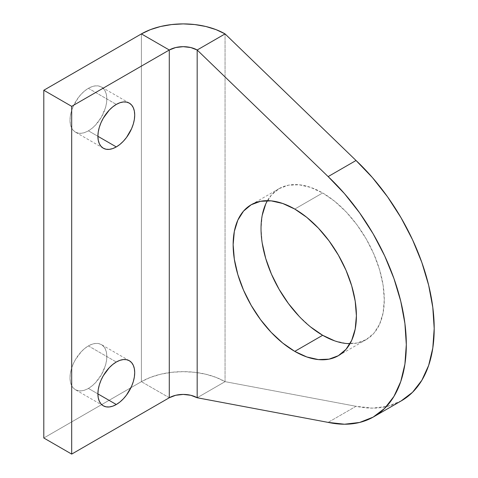 <?xml version="1.0" encoding="UTF-8"?>
<svg xmlns="http://www.w3.org/2000/svg" width="478" height="478" viewBox="0 0 478 478"><rect width="100%" height="100%" fill="white"/><g stroke="black" fill="none" stroke-linecap="round" stroke-linejoin="round"><path stroke-width="0.36" stroke-dasharray="2.39 1.79" d="M88.418 345.911L116.303 362.013L88.418 345.911L84.827 348.39L81.379 351.593L75.404 359.647L73.116 364.194L71.419 368.849L70.368 373.438L70.015 377.787L70.368 381.731L71.419 385.113L73.116 387.807L75.404 389.701L78.195 390.735L81.379 390.861L84.827 390.078L88.418 388.417A26.027 15.027 120 0 0 105.423 365.479A26.027 15.027 120 0 0 101.432 344.62A26.027 15.027 120 0 0 88.418 345.911A26.027 15.027 120 0 0 71.419 368.849A26.027 15.027 120 0 0 75.404 389.701A26.027 15.027 120 0 0 88.418 388.417L92.009 385.931L95.463 382.729L101.432 374.674L105.423 365.479L106.469 360.89L106.827 356.54L106.469 352.597L105.423 349.215L103.72 346.52L101.432 344.62L98.647 343.592L95.463 343.461L92.009 344.25L88.418 345.911M97.9 393.89L88.418 388.417L97.9 393.89M88.418 88.316L116.303 104.419L88.418 88.316L84.827 90.802L81.379 94.005L78.195 97.805L73.116 106.6L71.419 111.254L70.368 115.843L70.015 120.193L70.368 124.137L71.419 127.518L73.116 130.213L75.404 132.113L78.195 133.141L81.379 133.272L84.827 132.484L88.418 130.823A26.027 15.027 120 0 0 105.423 107.885A26.027 15.027 120 0 0 101.432 87.032A26.027 15.027 120 0 0 88.418 88.316A26.027 15.027 120 0 0 71.419 111.254A26.027 15.027 120 0 0 75.404 132.113A26.027 15.027 120 0 0 88.418 130.823L92.009 128.343L95.463 125.14L101.432 117.086L105.423 107.885L106.469 103.296L106.827 98.946L106.469 95.003L105.423 91.621L103.72 88.926L101.432 87.032L98.647 85.998L95.463 85.873L92.009 86.655L88.418 88.316M97.9 136.296L88.418 130.823L97.9 136.296M334.678 340.862L346.239 343.485L356.893 343.061L366.232 339.601L373.898 333.244L379.592 324.227L383.099 312.905L384.282 299.706L383.099 285.139L379.592 269.765L373.898 254.177L366.232 238.964L356.893 224.726L346.239 211.999L334.678 201.274L322.656 192.963L294.771 209.065L322.656 192.963A87.151 50.315 -120 0 0 279.08 188.649A87.151 50.315 -120 0 0 267.429 200.664M225.06 381.653L225.06 33.902L225.06 381.653L197.175 397.75L225.06 381.653A59.153 34.153 0 0 0 141.404 381.653L150.367 377.405L160.59 374.25L171.692 372.308L183.229 371.651L194.767 372.308L205.869 374.25L216.092 377.405L225.06 381.653L356.026 406.288L225.06 381.653M401.49 400.755L387.515 406.354L372.392 408.122L356.026 406.288L328.141 422.391L356.026 406.288A157.74 91.071 -120 0 0 401.526 400.737M349.998 343.682A87.151 50.315 -120 0 0 366.232 339.601A87.151 50.315 -120 0 0 379.592 269.765A87.151 50.315 -120 0 0 322.656 192.963L310.634 187.394L299.073 184.765L288.419 185.189L279.08 188.649L271.414 195.006L265.72 204.022M262.213 215.345L261.03 228.544L262.213 243.111M299.073 316.251L310.634 326.976M169.29 397.75L141.404 381.653L169.29 397.75M43.803 438.003L141.404 381.653L141.404 33.902L141.404 381.653L43.803 438.003M129.317 360.723L101.432 344.62M129.317 103.129L101.432 87.032M279.08 188.649L251.195 204.751M366.232 339.601L338.346 355.704M103.29 148.21L75.404 132.113M103.29 405.804L75.404 389.701"/><path stroke-width="0.72" d="M116.303 362.013A26.027 15.027 -60 0 1 129.317 360.723A26.027 15.027 -60 0 1 133.308 381.575A26.027 15.027 -60 0 1 116.303 404.513L97.9 393.89L98.253 397.827L99.305 401.209L101.001 403.904L103.29 405.804L106.08 406.838L109.265 406.963L112.712 406.18L116.303 404.513L119.894 402.034L123.348 398.831L126.533 395.031L131.605 386.236L133.308 381.575L134.354 376.987L134.712 372.637L134.354 368.693L133.308 365.312L131.605 362.623L129.317 360.723L126.533 359.689L123.348 359.564L119.894 360.346L116.303 362.013L112.712 364.493L109.265 367.696L103.29 375.75L101.001 380.291L99.305 384.945L98.253 389.54L97.9 393.89L116.303 404.513A26.027 15.027 -60 0 1 103.29 405.804A26.027 15.027 -60 0 1 99.305 384.945A26.027 15.027 -60 0 1 116.303 362.013M116.303 104.419A26.027 15.027 -60 0 1 129.317 103.129A26.027 15.027 -60 0 1 133.308 123.987A26.027 15.027 -60 0 1 116.303 146.919L97.9 136.296L98.253 140.239L99.305 143.621L101.001 146.31L103.29 148.21L106.08 149.244L109.265 149.369L112.712 148.586L116.303 146.919L119.894 144.44L123.348 141.237L126.533 137.437L131.605 128.642L133.308 123.987L134.354 119.392L134.712 115.043L134.354 111.105L133.308 107.723L131.605 105.029L129.317 103.129L126.533 102.095L123.348 101.969L119.894 102.752L116.303 104.419L112.712 106.899L109.265 110.101L103.29 118.156L101.001 122.697L99.305 127.351L98.253 131.946L97.9 136.296L116.303 146.919A26.027 15.027 -60 0 1 103.29 148.21A26.027 15.027 -60 0 1 99.305 127.351A26.027 15.027 -60 0 1 116.303 104.419M267.429 200.664A87.151 50.315 -120 0 0 322.656 335.287L294.771 351.384A87.151 50.315 60 0 1 237.835 274.587A87.151 50.315 60 0 1 251.195 204.751A87.151 50.315 60 0 1 294.771 209.065L282.749 203.491L271.187 200.868L260.534 201.292L251.195 204.751L243.529 211.109L237.835 220.119L234.328 231.448L233.144 244.646L234.328 259.213L237.835 274.587L243.529 290.176L251.195 305.382L260.534 319.627L271.187 332.353L282.749 343.079L294.771 351.384L306.792 356.958L318.354 359.581L329.007 359.157L338.346 355.704L346.012 349.34L351.706 340.33L355.214 329.001L356.397 315.803L355.214 301.236L351.706 285.862L346.012 270.273L338.346 255.067L329.007 240.822L318.354 228.096L306.792 217.371L294.771 209.065A87.151 50.315 60 0 1 351.706 285.862A87.151 50.315 60 0 1 338.346 355.704A87.151 50.315 60 0 1 294.771 351.384L322.656 335.287L334.678 340.862M373.641 416.834L401.526 400.737A157.74 91.071 -120 0 0 356.026 160.494L328.141 176.597L344.507 193.662L359.629 212.889L373.133 233.808L384.671 255.885L393.956 278.572L400.761 301.301L404.914 323.504L406.312 344.62L404.914 364.128L400.761 381.534L393.956 396.405L384.671 408.367L373.133 417.127L359.629 422.456L344.507 424.225L328.141 422.391L197.175 397.75L197.175 50.005L328.141 176.597A157.74 91.071 60 0 1 373.641 416.834A157.74 91.071 60 0 1 328.141 422.391L197.175 397.75L190.776 395.282L183.229 394.416L175.683 395.282L169.29 397.75L71.688 454.1L43.803 438.003L43.803 90.252L141.404 33.902L169.29 50.005L175.683 47.537L183.229 46.671L190.776 47.537L197.175 50.005L225.06 33.902L356.026 160.494L372.392 177.559L387.515 196.793L401.018 217.711L412.556 239.789L421.841 262.476L428.647 285.205L432.799 307.402L434.197 328.523L432.799 348.032L428.647 365.437L421.841 380.309L412.556 392.271L401.018 401.024M265.72 204.022L262.213 215.345M262.213 243.111L265.72 258.484L271.414 274.079L279.08 289.286L288.419 303.524L299.073 316.251M310.634 326.976L322.656 335.287A87.151 50.315 -120 0 0 349.998 343.682M225.06 33.902L216.092 29.654L205.869 26.499L194.767 24.557L183.229 23.9L171.692 24.557L160.59 26.499L150.367 29.654L141.404 33.902A59.153 34.153 180 0 1 225.06 33.902L197.175 50.005L197.175 397.75A19.718 11.382 0 0 0 169.29 397.75L71.688 454.1L71.688 106.349L43.803 90.252L43.803 438.003L71.688 454.1L71.688 106.349L169.29 50.005L169.29 397.75L169.29 50.005A19.718 11.382 180 0 1 197.175 50.005L328.141 176.597L356.026 160.494L225.06 33.902M71.688 106.349L169.29 50.005L141.404 33.902L43.803 90.252L71.688 106.349"/></g></svg>
